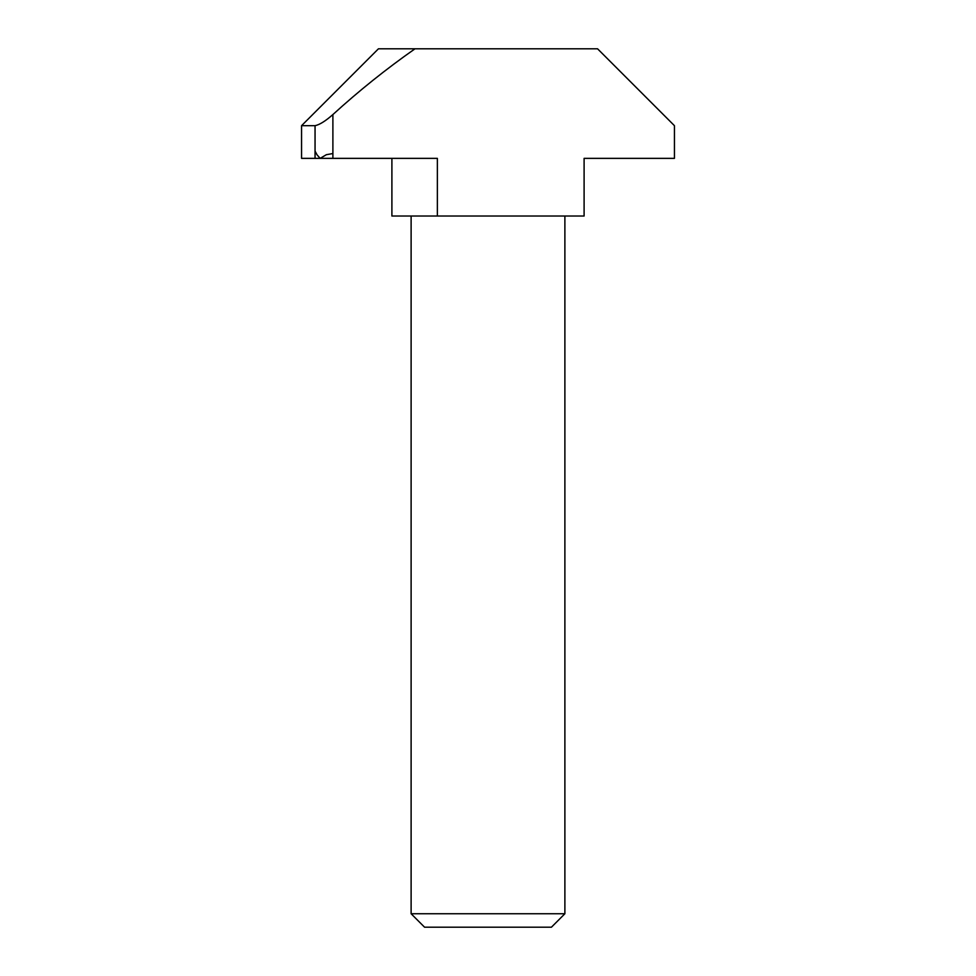 <?xml version="1.0" encoding="UTF-8"?>
<svg xmlns="http://www.w3.org/2000/svg" width="976" height="976" viewBox="0 0 976 976"><rect width="100%" height="100%" fill="white"/><g stroke="black" fill="none" stroke-linecap="round" stroke-linejoin="round"><path stroke-width="1.46" d="M411.116 216.025L411.116 913.743L564.884 913.743L564.884 216.025M411.116 913.743L424.572 927.2L551.428 927.2L564.884 913.743M561.005 48.8L597.556 48.8L674.44 125.684L674.44 158.356L584.099 158.356L584.099 216.025L391.901 216.025L391.901 158.356M437.37 216.025L437.37 158.356L301.56 158.356L301.56 125.684L315.053 125.684L315.053 151.121L317.078 154.879L320.165 158.356L326.387 154.684L332.889 153.549L332.889 158.356M597.556 48.8L414.995 48.8C386.215 68.967 358.851 90.878 332.889 114.558C325.545 121.036 319.603 124.745 315.053 125.684M414.995 48.8L378.444 48.8L301.56 125.684M332.889 114.558L332.889 153.549M315.053 158.356L315.053 151.121"/></g></svg>
